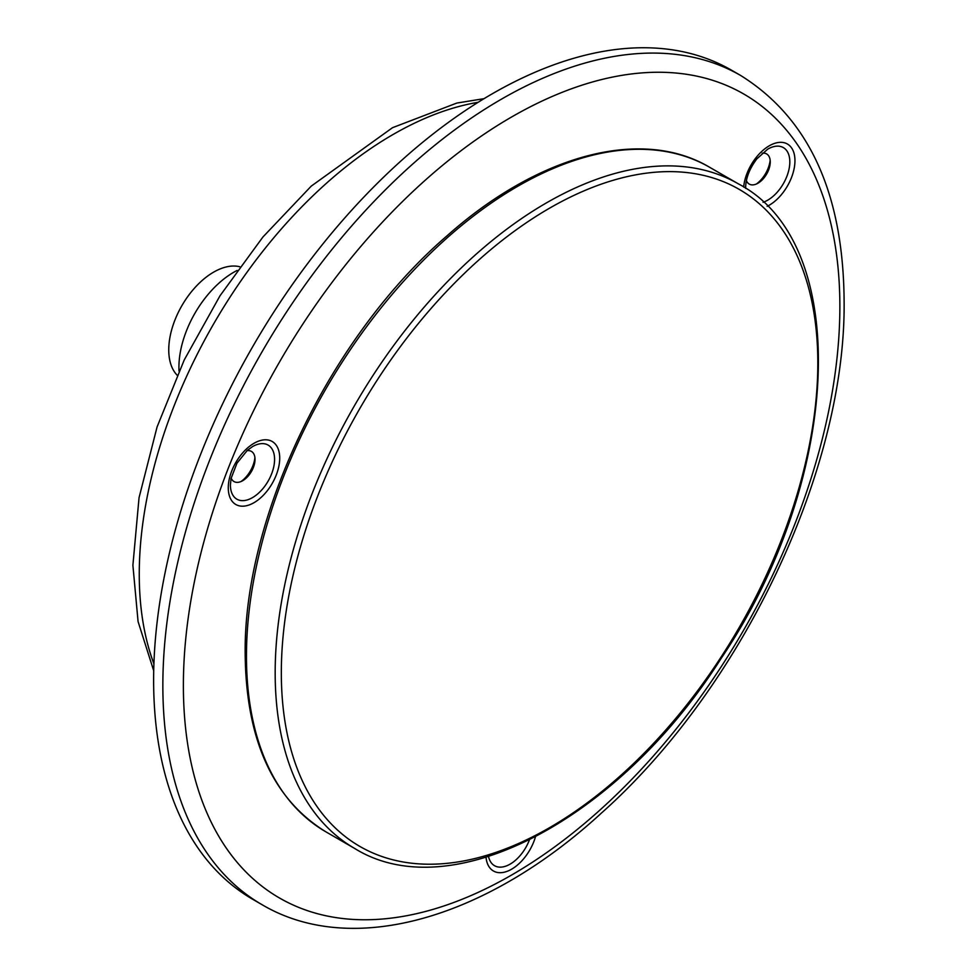 <?xml version="1.0" encoding="UTF-8"?>
<svg xmlns="http://www.w3.org/2000/svg" width="977" height="977" viewBox="0 0 977 977"><rect width="100%" height="100%" fill="white"/><g stroke="black" fill="none" stroke-linecap="round" stroke-linejoin="round"><path stroke-width="1.47" d="M231.158 478.046A17.403 10.051 120 0 0 236.556 482.345A17.403 10.051 120 0 0 242.711 480.696A17.403 10.051 120 0 0 255.021 459.373A17.403 10.051 120 0 0 246.949 450.69M746.391 180.574A17.403 10.051 120 0 0 757.944 183.224A17.403 10.051 120 0 0 770.255 161.901A17.403 10.051 120 0 0 762.182 153.218M241.087 481.502A22.3 12.872 120 0 0 254.912 457.566M756.332 184.042A22.3 12.872 120 0 0 770.157 160.094M262.007 904.665L252.774 899.328A478.718 276.381 -60 0 1 252.762 346.566A478.718 276.381 -60 0 1 731.48 70.173L740.713 75.51C808.797 118.009 843.261 193.031 844.104 300.574C846.253 468.765 742.349 687.6 601.612 812.901C486.461 918.856 352.062 957.912 262.007 904.665A478.718 276.381 -60 0 1 261.995 351.891A478.718 276.381 -60 0 1 740.713 75.51M237.142 270.434A77.464 44.722 120 0 0 179.035 371.101M239.792 266.758A63.468 36.637 120 0 0 181.893 305.642A63.468 36.637 120 0 0 177.167 375.229M281.327 672.787A379.345 219.019 -60 0 1 683.692 172.245A379.345 219.019 -60 0 1 683.692 708.728A379.345 219.019 -60 0 1 281.327 672.787M241.453 500.59A31.24 18.038 -60 0 1 230.401 484.885L231.073 478.474L236.947 463.208L247.352 450.336L252.493 446.623A31.24 18.038 -60 0 1 273.829 466.408A31.24 18.038 -60 0 1 241.453 500.59M241.136 506.135A36.369 20.993 120 0 0 279.715 458.152A36.369 20.993 120 0 0 241.136 454.708A36.369 20.993 120 0 0 241.136 506.135M839.866 306.497A464.209 268.016 -60 0 1 347.494 919.003A464.209 268.016 -60 0 1 347.494 262.52A464.209 268.016 -60 0 1 839.866 306.497M767.165 206.318A36.369 20.993 120 0 0 794.325 154.513A36.369 20.993 120 0 0 756.381 157.236A36.369 20.993 120 0 0 743.668 187.095M486.045 857.366A36.369 20.993 120 0 0 508.016 870.983A36.369 20.993 120 0 0 535.445 836.91M745.659 188.402A31.24 18.038 -60 0 1 745.646 187.413C745.878 177.924 749.628 168.398 756.894 158.811L767.727 149.151A31.24 18.038 -60 0 1 789.697 164.686A31.24 18.038 -60 0 1 763.061 202.288M529.375 839.988A31.24 18.038 -60 0 1 506.88 865.732A31.24 18.038 -60 0 1 488.549 856.585M275.172 672.787A383.692 221.523 -60 0 1 442.666 286.652A383.692 221.523 -60 0 1 738.343 183.847C852.677 243.2 842.394 478.913 721.221 658.303C618.856 819.581 450.824 908.354 354.651 848.439A383.692 221.523 -60 0 1 275.172 672.787M354.651 848.439L325.927 831.854A383.692 221.523 -60 0 1 246.46 656.202A383.692 221.523 -60 0 1 413.943 270.067A383.692 221.523 -60 0 1 709.62 167.275L738.343 183.847M153.914 663.859A359.035 207.295 -60 0 1 139.259 574.183A359.035 207.295 -60 0 1 478.132 102.304M325.927 831.854C273.035 799.235 246.119 740.102 245.178 654.431C243.249 516.967 330.629 335.905 446.929 235.909C538.083 154.708 641.706 126.851 709.62 167.275M153.719 670.784L138.075 621.58L132.896 565.292L139.039 497.745L157.065 426.986L184.226 359.976L220.033 295.738L262.96 236.959L311.26 186.106L392.51 127.694L456.821 103.061L484.03 98.665"/></g></svg>
